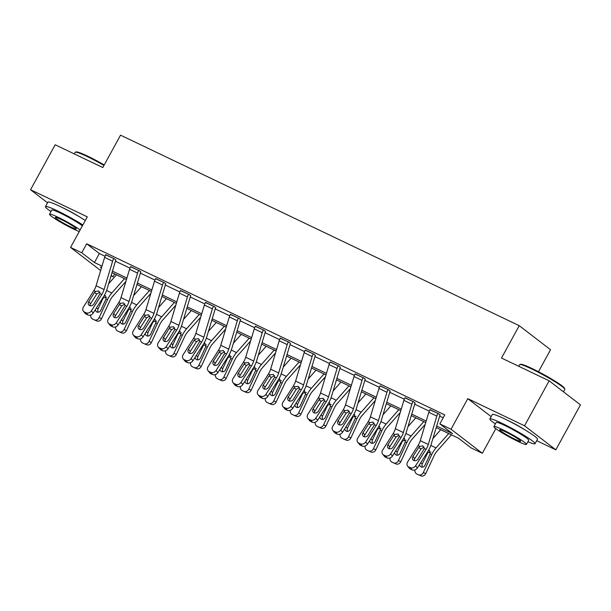 <?xml version="1.0" encoding="UTF-8"?>
<svg xmlns="http://www.w3.org/2000/svg" width="611" height="611" viewBox="0 0 611 611"><rect width="100%" height="100%" fill="white"/><g stroke="black" fill="none" stroke-linecap="round" stroke-linejoin="round"><path stroke-width="0.92" d="M80.125 217.256A16.062 1.489 -151.3 0 0 64.384 208.527A16.062 1.489 -151.3 0 0 62.971 207.862M524.551 429.625A16.062 1.489 -151.3 0 0 508.803 420.895A16.062 1.489 -151.3 0 0 507.39 420.231M114.654 273.904L113.05 276.821L111.034 275.859M538.482 371.732L550.534 349.729L519.235 325.678L120.535 135.153L102.808 167.529L55.166 144.769L30.55 189.731L47.551 202.791M519.235 325.678L501.509 358.054L549.152 380.813L580.45 404.864L555.834 449.833L524.536 425.783L467.782 398.662L451.04 429.235L482.339 453.286L471.15 447.939L458.464 438.194L436.208 427.555M536.695 440.684L555.834 449.833M495.827 428.647L482.339 453.286M549.152 380.813L524.536 425.783M436.659 426.05L452.537 433.642L439.851 423.889L444.77 414.9L86.678 243.781L99.364 253.527L105.023 256.23M115.441 261.21L129.96 268.153M140.377 273.125L154.904 280.067M165.321 285.047L179.84 291.982M190.258 296.961L204.777 303.904M215.194 308.876L229.713 315.818M240.138 320.798L254.657 327.733M265.075 332.712L279.594 339.655M290.011 344.635L304.53 351.569M314.955 356.549L329.474 363.484M339.892 368.464L354.411 375.406M364.828 380.386L379.347 387.321M389.772 392.3L404.291 399.235M414.709 404.215L429.228 411.157M439.645 416.137L443.174 417.817M440.073 415.045L438.759 413.807L429.877 409.767M415.136 403.13L413.815 401.885L404.94 397.853M390.192 391.216L388.879 389.971L379.996 385.931M365.256 379.294L363.942 378.056L355.06 374.016M340.319 367.379L338.998 366.134L330.123 362.102M315.375 355.465L314.062 354.22L305.179 350.179M290.439 343.542L289.125 342.305L280.243 338.265M265.502 331.628L264.181 330.383L255.306 326.35M240.558 319.713L239.245 318.468L230.362 314.428M215.622 307.791L214.308 306.554L205.426 302.514M190.685 295.877L189.364 294.632L180.489 290.599M165.741 283.962L164.428 282.717L155.545 278.677M140.805 272.04L139.491 270.795L130.609 266.763M115.869 260.126L114.547 258.881L105.672 254.84M100.655 270.551L70.563 247.424L87.304 216.852L30.55 189.731M70.563 247.424L81.752 252.771L94.445 262.524L101.991 266.129M86.678 243.781L81.752 252.771M439.851 423.889L451.04 429.235M101.533 267.633L100.364 267.076L101.449 267.908M111.179 275.378L113.05 276.821M425.745 422.552L411.272 415.64M400.801 410.638L386.328 403.726M375.864 398.723L361.391 391.804M350.928 386.801L336.455 379.889M325.984 374.887L311.511 367.975M301.047 362.972L286.574 356.053M276.111 351.05L261.638 344.138M251.167 339.136L236.694 332.216M226.23 327.221L211.757 320.301M201.294 315.299L186.821 308.387M176.35 303.384L161.884 296.465M151.413 291.47L136.94 284.55M126.477 279.548L112.004 272.636M112.455 271.131L126.928 278.043M137.391 283.046L151.864 289.965M162.335 294.968L176.808 301.88M187.272 306.882L201.745 313.794M212.208 318.797L226.681 325.716M237.152 330.719L251.625 337.631M262.088 342.634L276.562 349.545M287.025 354.548L301.498 361.468M311.969 366.47L326.434 373.382M336.905 378.385L351.378 385.297M361.842 390.299L376.315 397.219M386.786 402.221L401.251 409.133M411.722 414.136L426.195 421.048M99.364 253.527L94.445 262.524M467.782 398.662L491.168 416.633M437.957 413.426L437.934 413.456A7.21 3.674 115.5 0 0 436.827 416.106L428.288 444.48A10.295 5.247 -64.5 0 1 426.043 449.36L415.595 465.796L417.382 467.973A4.117 3.445 140.6 0 1 412.02 469.851L410.233 467.675A4.117 3.445 -39.4 0 0 415.595 465.796M440.164 414.884L440.05 415.083A2.062 1.046 115.5 0 0 439.737 415.839L431.198 444.212A15.443 7.874 -64.5 0 1 427.837 451.537L417.382 467.973M429.961 409.607L429.945 409.637A7.21 3.674 115.5 0 0 428.83 412.288L420.292 440.653A10.295 5.247 -64.5 0 1 418.054 445.541L407.598 461.977A4.117 3.445 -39.4 0 0 407.613 466.124A4.117 3.445 -39.4 0 0 408.629 466.911L410.233 467.675M424.095 447.069L420.956 448.917L418.688 447.496L412.937 456.532L414.724 458.708L420.956 448.917M408.629 466.911L410.424 469.088L412.02 469.851M410.424 469.088A4.117 3.445 140.6 0 1 409.408 468.301L407.613 466.124M414.724 458.708A3.292 2.757 -39.4 0 0 414.205 460.641M418.688 447.496L419.772 446.366L422.934 445.908L424.324 448.535L418.054 458.976A3.292 2.757 140.6 0 1 413.762 460.48A3.292 2.757 140.6 0 1 412.952 459.854A3.292 2.757 140.6 0 1 412.937 456.532M440.73 429.716L432.886 438.591M448.726 433.535L436.017 447.916A15.443 7.874 115.5 0 0 431.74 454.538L423.339 472.547L425.745 473.594A4.117 3.544 113.5 0 1 420.903 475.847A4.117 3.544 113.5 0 1 420.803 475.801L418.596 474.839M451.437 434.833L437.002 451.17A10.295 5.247 115.5 0 0 434.146 455.585L425.745 473.594M431.74 454.538L430.259 453.828L428.991 450.246L429.586 450.651M423.339 472.547A4.117 3.544 -66.5 0 1 418.497 474.793A4.117 3.544 -66.5 0 1 418.398 474.755L416.801 473.991A4.117 3.544 -66.5 0 1 414.968 469.912M430.259 453.828L425.035 465.139A3.292 2.834 113.5 0 1 421.162 466.941A3.292 2.834 113.5 0 1 421.086 466.903A3.292 2.834 113.5 0 1 419.574 464.528M430.984 452.087L427.876 452.591L422.323 463.749A3.292 2.834 -66.5 0 0 422.514 467.125M519.816 364.538L520.648 364.301A25.127 2.329 28.7 0 1 532.166 368.578A25.127 2.329 28.7 0 1 564.526 388.329L564.778 389.161A25.738 2.383 -151.3 0 0 531.616 368.922A25.738 2.383 -151.3 0 0 519.816 364.538A25.738 2.383 -151.3 0 0 519.61 364.683L518.731 366.279M563.449 391.804L564.77 389.406A25.738 2.383 -151.3 0 0 564.778 389.161M527.912 441.715A25.738 2.383 -151.3 0 0 535.03 443.723A25.738 2.383 -151.3 0 0 524.597 435.651A25.738 2.383 -151.3 0 0 501.875 423.24A25.738 2.383 -151.3 0 0 489.869 419.001A25.738 2.383 -151.3 0 0 495.399 423.912M535.03 443.723L537.489 439.225A25.738 2.383 -151.3 0 0 527.064 431.152A25.738 2.383 -151.3 0 0 504.335 418.741A25.738 2.383 -151.3 0 0 492.329 414.502L489.869 419.001M493.925 426.6L496.193 422.461A18.536 1.718 28.7 0 1 504.839 425.508A18.536 1.718 28.7 0 1 521.198 434.452A18.536 1.718 28.7 0 1 528.706 440.264L526.445 444.396A18.536 1.718 -151.3 0 0 518.93 438.583A18.536 1.718 -151.3 0 0 502.57 429.648A18.536 1.718 -151.3 0 0 493.925 426.6A18.536 1.718 -151.3 0 0 501.44 432.412A18.536 1.718 -151.3 0 0 517.8 441.348A18.536 1.718 -151.3 0 0 526.445 444.396M505.282 431.725A11.945 1.107 -151.3 0 0 499.706 429.762A11.945 1.107 -151.3 0 0 504.549 433.505A11.945 1.107 -151.3 0 0 515.088 439.271A11.945 1.107 -151.3 0 0 520.664 441.234A11.945 1.107 -151.3 0 0 515.821 437.491A11.945 1.107 -151.3 0 0 505.282 431.725M103.962 165.421A25.738 2.383 -151.3 0 0 87.19 156.546A25.738 2.383 -151.3 0 0 75.39 152.17L76.222 151.933A25.127 2.329 28.7 0 1 87.74 156.202A25.127 2.329 28.7 0 1 104.229 164.932M82.859 224.97A25.738 2.383 -151.3 0 0 57.449 210.864A25.738 2.383 -151.3 0 0 45.443 206.633A25.738 2.383 -151.3 0 0 50.973 211.543M85.319 220.472A25.738 2.383 -151.3 0 0 59.916 206.373A25.738 2.383 -151.3 0 0 47.91 202.134L45.443 206.633M80.117 229.98A18.536 1.718 -151.3 0 0 58.144 217.279A18.536 1.718 -151.3 0 0 49.506 214.224L51.767 210.092A18.536 1.718 28.7 0 1 60.413 213.14A18.536 1.718 28.7 0 1 82.378 225.841M49.506 214.224A18.536 1.718 -151.3 0 0 57.014 220.036A18.536 1.718 -151.3 0 0 73.373 228.98A18.536 1.718 -151.3 0 0 79.262 231.531M60.856 219.357A11.945 1.107 -151.3 0 0 55.28 217.394A11.945 1.107 -151.3 0 0 60.122 221.136A11.945 1.107 -151.3 0 0 70.67 226.895A11.945 1.107 -151.3 0 0 76.238 228.865A11.945 1.107 -151.3 0 0 71.395 225.115A11.945 1.107 -151.3 0 0 60.856 219.357M75.39 152.17A25.738 2.383 -151.3 0 0 75.184 152.315L74.305 153.911M413.021 401.503L412.998 401.542A7.21 3.674 115.5 0 0 411.883 404.192L403.352 432.557A10.295 5.247 -64.5 0 1 401.106 437.445L390.658 453.881L392.445 456.058A4.117 3.445 140.6 0 1 387.084 457.937L385.289 455.76A4.117 3.445 -39.4 0 0 390.658 453.881M415.22 402.97L415.113 403.168A2.062 1.046 115.5 0 0 414.793 403.924L406.262 432.29A15.443 7.874 -64.5 0 1 402.893 439.622L392.445 456.058M405.024 397.685L405.009 397.723A7.21 3.674 115.5 0 0 403.894 400.373L395.355 428.739A10.295 5.247 -64.5 0 1 393.117 433.627L382.662 450.063A4.117 3.445 -39.4 0 0 382.677 454.202A4.117 3.445 -39.4 0 0 383.693 454.996L385.289 455.76M399.151 435.147L396.012 437.002L393.751 435.574L388 444.617L389.787 446.794L396.012 437.002M383.693 454.996L385.48 457.173L387.084 457.937M385.48 457.173A4.117 3.445 140.6 0 1 384.464 456.379L382.677 454.202M389.787 446.794A3.292 2.757 -39.4 0 0 389.26 448.726M393.751 435.574L394.836 434.444L397.998 433.986L399.388 436.621L393.117 447.061A3.292 2.757 140.6 0 1 388.825 448.566A3.292 2.757 140.6 0 1 388.016 447.932A3.292 2.757 140.6 0 1 388 444.617M388.077 389.589L388.061 389.627A7.21 3.674 115.5 0 0 386.946 392.27L378.408 420.643A10.295 5.247 -64.5 0 1 376.17 425.523L365.714 441.959L367.509 444.136A4.117 3.445 140.6 0 1 362.14 446.015L360.353 443.838A4.117 3.445 -39.4 0 0 365.714 441.959M390.284 391.048L390.177 391.246A2.062 1.046 115.5 0 0 389.856 392.002L381.317 420.376A15.443 7.874 -64.5 0 1 377.957 427.7L367.509 444.136M380.088 385.77L380.065 385.808A7.21 3.674 115.5 0 0 378.95 388.451L370.419 416.824A10.295 5.247 -64.5 0 1 368.173 421.705L357.725 438.14A4.117 3.445 -39.4 0 0 357.74 442.288A4.117 3.445 -39.4 0 0 358.756 443.074L360.353 443.838M374.215 423.232L371.076 425.088L368.807 423.66L363.056 432.703L364.851 434.879L371.076 425.088M358.756 443.074L360.543 445.251L362.14 446.015M360.543 445.251A4.117 3.445 140.6 0 1 359.528 444.464L357.74 442.288M364.851 434.879A3.292 2.757 -39.4 0 0 364.324 436.812M368.807 423.66L369.899 422.529L373.061 422.071L374.444 424.706L368.173 435.147A3.292 2.757 140.6 0 1 363.889 436.644A3.292 2.757 140.6 0 1 363.071 436.017A3.292 2.757 140.6 0 1 363.056 432.703M415.793 417.802L407.949 426.677M423.782 421.621L411.081 435.994A15.443 7.874 115.5 0 0 406.804 442.624L398.395 460.633L400.808 461.679A4.117 3.544 113.5 0 1 395.966 463.925A4.117 3.544 113.5 0 1 395.867 463.879L393.652 462.917M425.187 424.401L412.058 439.256A10.295 5.247 115.5 0 0 409.21 443.67L400.808 461.679M406.804 442.624L405.322 441.913L404.054 438.331L404.65 438.736M398.395 460.633A4.117 3.544 -66.5 0 1 393.553 462.878A4.117 3.544 -66.5 0 1 393.461 462.833L391.857 462.069A4.117 3.544 -66.5 0 1 390.032 457.998M405.322 441.913L400.098 453.225A3.292 2.834 113.5 0 1 396.218 455.027A3.292 2.834 113.5 0 1 396.142 454.989A3.292 2.834 113.5 0 1 394.63 452.614M406.04 440.172L402.939 440.676L402.007 441.921L397.387 451.827A3.292 2.834 -66.5 0 0 397.57 455.203M390.849 405.88L383.013 414.754M398.846 409.706L386.144 424.08A15.443 7.874 115.5 0 0 381.867 430.702L373.458 448.711L375.864 449.765A4.117 3.544 113.5 0 1 371.022 452.01A4.117 3.544 113.5 0 1 370.93 451.964L368.716 451.002M400.243 412.486L387.122 427.333A10.295 5.247 115.5 0 0 384.273 431.756L375.864 449.765M381.867 430.702L380.378 429.999L379.11 426.409L379.706 426.814M373.458 448.711A4.117 3.544 -66.5 0 1 368.616 450.964A4.117 3.544 -66.5 0 1 368.517 450.918L366.921 450.154A4.117 3.544 -66.5 0 1 365.088 446.083M380.378 429.999L375.154 441.31A3.292 2.834 113.5 0 1 371.282 443.105A3.292 2.834 113.5 0 1 371.205 443.074A3.292 2.834 113.5 0 1 369.693 440.699M381.104 428.258L378.003 428.754L377.071 430.007L372.45 439.912A3.292 2.834 -66.5 0 0 372.634 443.288M363.14 377.674L363.125 377.705A7.21 3.674 115.5 0 0 362.01 380.355L353.471 408.728A10.295 5.247 -64.5 0 1 351.226 413.609L340.778 430.045L342.565 432.221A4.117 3.445 140.6 0 1 337.203 434.1L335.416 431.924A4.117 3.445 -39.4 0 0 340.778 430.045M365.347 379.133L365.233 379.332A2.062 1.046 115.5 0 0 364.92 380.088L356.381 408.461A15.443 7.874 -64.5 0 1 353.021 415.786L342.565 432.221M355.151 373.848L355.128 373.886A7.21 3.674 115.5 0 0 354.013 376.536L345.475 404.902A10.295 5.247 -64.5 0 1 343.237 409.79L332.781 426.226A4.117 3.445 -39.4 0 0 332.796 430.373A4.117 3.445 -39.4 0 0 333.812 431.16L335.416 431.924M349.278 411.31L346.139 413.166L343.871 411.745L338.12 420.78L339.907 422.957L346.139 413.166M333.812 431.16L335.607 433.336L337.203 434.1M335.607 433.336A4.117 3.445 140.6 0 1 334.591 432.55L332.796 430.373M339.907 422.957A3.292 2.757 -39.4 0 0 339.388 424.889M343.871 411.745L344.955 410.615L348.117 410.157L349.507 412.784L343.237 423.224A3.292 2.757 140.6 0 1 338.945 424.729A3.292 2.757 140.6 0 1 338.135 424.095A3.292 2.757 140.6 0 1 338.12 420.78M338.204 365.752L338.181 365.79A7.21 3.674 115.5 0 0 337.066 368.441L328.535 396.806A10.295 5.247 -64.5 0 1 326.289 401.694L315.841 418.13L317.628 420.307A4.117 3.445 140.6 0 1 312.267 422.186L310.472 420.009A4.117 3.445 -39.4 0 0 315.841 418.13M340.403 367.219L340.296 367.417A2.062 1.046 115.5 0 0 339.976 368.173L331.445 396.539A15.443 7.874 -64.5 0 1 328.076 403.871L317.628 420.307M330.207 361.933L330.192 361.972A7.21 3.674 115.5 0 0 329.077 364.622L320.538 392.988A10.295 5.247 -64.5 0 1 318.3 397.876L307.845 414.311A4.117 3.445 -39.4 0 0 307.86 418.451A4.117 3.445 -39.4 0 0 308.876 419.245L310.472 420.009M324.334 399.395L321.195 401.251L318.934 399.823L313.183 408.866L314.971 411.043L321.195 401.251M308.876 419.245L310.663 421.422L312.267 422.186M310.663 421.422A4.117 3.445 140.6 0 1 309.647 420.628L307.86 418.451M314.971 411.043A3.292 2.757 -39.4 0 0 314.444 412.975M318.934 399.823L320.019 398.693L323.181 398.235L324.571 400.869L318.3 411.31A3.292 2.757 140.6 0 1 314.008 412.815A3.292 2.757 140.6 0 1 313.199 412.181A3.292 2.757 140.6 0 1 313.183 408.866M313.26 353.838L313.244 353.876A7.21 3.674 115.5 0 0 312.129 356.519L303.591 384.892A10.295 5.247 -64.5 0 1 301.353 389.772L290.897 406.208L292.692 408.385A4.117 3.445 140.6 0 1 287.323 410.264L285.536 408.087A4.117 3.445 -39.4 0 0 290.897 406.208M315.467 355.297L315.36 355.495A2.062 1.046 115.5 0 0 315.039 356.251L306.501 384.625A15.443 7.874 -64.5 0 1 303.14 391.949L292.692 408.385M305.271 350.019L305.248 350.05A7.21 3.674 115.5 0 0 304.133 352.7L295.602 381.073A10.295 5.247 -64.5 0 1 293.356 385.953L282.908 402.389A4.117 3.445 -39.4 0 0 282.924 406.536A4.117 3.445 -39.4 0 0 283.939 407.323L285.536 408.087M299.398 387.481L296.259 389.337L293.99 387.909L288.247 396.951L290.034 399.128L296.259 389.337M283.939 407.323L285.727 409.5L287.323 410.264M285.727 409.5A4.117 3.445 140.6 0 1 284.711 408.713L282.924 406.536M290.034 399.128A3.292 2.757 -39.4 0 0 289.507 401.06M293.99 387.909L295.082 386.778L298.244 386.32L299.627 388.955L293.356 399.395A3.292 2.757 140.6 0 1 289.072 400.892A3.292 2.757 140.6 0 1 288.255 400.266A3.292 2.757 140.6 0 1 288.247 396.951M365.913 393.965L358.069 402.84M373.909 397.784L361.2 412.165A15.443 7.874 115.5 0 0 356.923 418.787L348.522 436.796L350.928 437.843A4.117 3.544 113.5 0 1 346.086 440.096A4.117 3.544 113.5 0 1 345.986 440.05L343.779 439.088M375.307 400.572L362.186 415.419A10.295 5.247 115.5 0 0 359.329 419.833L350.928 437.843M356.923 418.787L355.442 418.077L354.174 414.495L354.77 414.9M348.522 436.796A4.117 3.544 -66.5 0 1 343.68 439.042A4.117 3.544 -66.5 0 1 343.581 439.003L341.984 438.232A4.117 3.544 -66.5 0 1 340.151 434.161M355.442 418.077L350.218 429.388A3.292 2.834 113.5 0 1 346.345 431.19A3.292 2.834 113.5 0 1 346.269 431.152A3.292 2.834 113.5 0 1 344.757 428.777M356.167 416.335L353.059 416.839L347.506 427.998A3.292 2.834 -66.5 0 0 347.697 431.374M340.976 382.051L333.132 390.925M348.965 385.869L336.264 400.243A15.443 7.874 115.5 0 0 331.987 406.873L323.578 424.882L325.991 425.928A4.117 3.544 113.5 0 1 321.149 428.174A4.117 3.544 113.5 0 1 321.05 428.128L318.835 427.165M350.37 388.649L337.241 403.504A10.295 5.247 115.5 0 0 334.393 407.919L325.991 425.928M331.987 406.873L330.505 406.162L329.237 402.58L329.833 402.985M323.578 424.882A4.117 3.544 -66.5 0 1 318.736 427.127A4.117 3.544 -66.5 0 1 318.644 427.081L317.04 426.318A4.117 3.544 -66.5 0 1 315.215 422.247M330.505 406.162L325.281 417.473A3.292 2.834 113.5 0 1 321.401 419.276A3.292 2.834 113.5 0 1 321.325 419.238A3.292 2.834 113.5 0 1 319.813 416.862M331.223 404.421L328.122 404.925L327.19 406.17L322.57 416.076A3.292 2.834 -66.5 0 0 322.761 419.452M316.04 370.129L308.196 379.003M324.029 373.955L311.327 388.329A15.443 7.874 115.5 0 0 307.05 394.95L298.642 412.96L301.047 414.014A4.117 3.544 113.5 0 1 296.205 416.259A4.117 3.544 113.5 0 1 296.114 416.213L293.899 415.251M325.426 376.735L312.305 391.582A10.295 5.247 115.5 0 0 309.456 396.004L301.047 414.014M307.05 394.95L305.561 394.24L304.293 390.658L304.889 391.063M298.642 412.96A4.117 3.544 -66.5 0 1 293.799 415.213A4.117 3.544 -66.5 0 1 293.7 415.167L292.104 414.403A4.117 3.544 -66.5 0 1 290.271 410.332M305.561 394.24L300.337 405.559A3.292 2.834 113.5 0 1 296.465 407.354A3.292 2.834 113.5 0 1 296.388 407.323A3.292 2.834 113.5 0 1 294.876 404.948M306.287 392.506L303.186 393.003L302.254 394.255L297.633 404.161A3.292 2.834 -66.5 0 0 297.817 407.537M291.096 358.214L283.252 367.089M299.092 362.033L286.383 376.414A15.443 7.874 115.5 0 0 282.106 383.036L273.705 401.045L276.111 402.091A4.117 3.544 113.5 0 1 271.269 404.345A4.117 3.544 113.5 0 1 271.169 404.299L268.962 403.336M300.49 364.813L287.369 379.668A10.295 5.247 115.5 0 0 284.512 384.082L276.111 402.091M282.106 383.036L280.625 382.326L279.357 378.744L279.953 379.148M273.705 401.045A4.117 3.544 -66.5 0 1 268.863 403.291A4.117 3.544 -66.5 0 1 268.764 403.245L267.167 402.481A4.117 3.544 -66.5 0 1 265.334 398.41M280.625 382.326L275.401 393.637A3.292 2.834 113.5 0 1 271.528 395.439A3.292 2.834 113.5 0 1 271.452 395.401A3.292 2.834 113.5 0 1 269.94 393.026M281.35 380.584L278.242 381.088L272.689 392.247A3.292 2.834 -66.5 0 0 272.88 395.623M266.159 346.3L258.316 355.174M274.148 350.118L261.447 364.492A15.443 7.874 115.5 0 0 257.17 371.121L248.761 389.131L251.174 390.177A4.117 3.544 113.5 0 1 246.332 392.422A4.117 3.544 113.5 0 1 246.233 392.377L244.018 391.414M275.553 352.898L262.425 367.753A10.295 5.247 115.5 0 0 259.576 372.168L251.174 390.177M257.17 371.121L255.688 370.411L254.42 366.829L255.016 367.234M248.761 389.131A4.117 3.544 -66.5 0 1 243.919 391.376A4.117 3.544 -66.5 0 1 243.827 391.33L242.223 390.566A4.117 3.544 -66.5 0 1 240.398 386.496M255.688 370.411L250.464 381.722A3.292 2.834 113.5 0 1 246.584 383.525A3.292 2.834 113.5 0 1 246.508 383.487A3.292 2.834 113.5 0 1 245.003 381.111M256.406 368.67L253.305 369.166L252.374 370.419L247.753 380.325A3.292 2.834 -66.5 0 0 247.944 383.7M241.223 334.377L233.379 343.252M249.212 338.204L236.51 352.578A15.443 7.874 115.5 0 0 232.233 359.199L223.825 377.208L226.23 378.255A4.117 3.544 113.5 0 1 221.388 380.508A4.117 3.544 113.5 0 1 221.297 380.462L219.082 379.5M250.609 340.984L237.488 355.831A10.295 5.247 115.5 0 0 234.639 360.253L226.23 378.255M232.233 359.199L230.744 358.489L229.476 354.907L230.072 355.312M223.825 377.208A4.117 3.544 -66.5 0 1 218.982 379.462A4.117 3.544 -66.5 0 1 218.883 379.416L217.287 378.652A4.117 3.544 -66.5 0 1 215.454 374.574M230.744 358.489L225.52 369.808A3.292 2.834 113.5 0 1 221.648 371.603A3.292 2.834 113.5 0 1 221.572 371.572A3.292 2.834 113.5 0 1 220.059 369.197M231.47 356.755L228.369 357.252L227.437 358.504L222.816 368.41A3.292 2.834 -66.5 0 0 223 371.786M216.279 322.463L208.435 331.338M224.275 326.282L211.566 340.663A15.443 7.874 115.5 0 0 207.289 347.285L198.888 365.294L201.294 366.34A4.117 3.544 113.5 0 1 196.452 368.586A4.117 3.544 113.5 0 1 196.352 368.548L194.145 367.585M225.673 329.062L212.552 343.917A10.295 5.247 115.5 0 0 209.703 348.331L201.294 366.34M207.289 347.285L205.808 346.574L204.54 342.992L205.136 343.397M198.888 365.294A4.117 3.544 -66.5 0 1 194.046 367.539A4.117 3.544 -66.5 0 1 193.947 367.494L192.35 366.73A4.117 3.544 -66.5 0 1 190.517 362.659M205.808 346.574L200.584 357.886A3.292 2.834 113.5 0 1 196.711 359.688A3.292 2.834 113.5 0 1 196.635 359.65A3.292 2.834 113.5 0 1 195.123 357.275M206.533 344.833L203.425 345.337L197.872 356.496A3.292 2.834 -66.5 0 0 198.063 359.871M191.342 310.548L183.499 319.423M199.331 314.367L186.63 328.741A15.443 7.874 115.5 0 0 182.353 335.37L173.944 353.379L176.358 354.426A4.117 3.544 113.5 0 1 171.515 356.671A4.117 3.544 113.5 0 1 171.416 356.625L169.201 355.663M200.736 317.147L187.608 332.002A10.295 5.247 115.5 0 0 184.759 336.417L176.358 354.426M182.353 335.37L180.871 334.66L179.603 331.078L180.199 331.483M173.944 353.379A4.117 3.544 -66.5 0 1 169.102 355.625A4.117 3.544 -66.5 0 1 169.01 355.579L167.406 354.815A4.117 3.544 -66.5 0 1 165.581 350.745M180.871 334.66L175.647 345.971A3.292 2.834 113.5 0 1 171.767 347.766A3.292 2.834 113.5 0 1 171.691 347.735A3.292 2.834 113.5 0 1 170.186 345.36M181.589 332.919L178.488 333.415L177.557 334.668L172.936 344.573A3.292 2.834 -66.5 0 0 173.127 347.949M166.406 298.626L158.562 307.501M174.395 302.445L161.694 316.826A15.443 7.874 115.5 0 0 157.417 323.448L149.008 341.457L151.413 342.504A4.117 3.544 113.5 0 1 146.571 344.757A4.117 3.544 113.5 0 1 146.48 344.711L144.265 343.749M175.8 305.233L162.671 320.08A10.295 5.247 115.5 0 0 159.822 324.494L151.413 342.504M157.417 323.448L155.935 322.738L154.659 319.156L155.255 319.561M149.008 341.457A4.117 3.544 -66.5 0 1 144.165 343.71A4.117 3.544 -66.5 0 1 144.066 343.665L142.47 342.901A4.117 3.544 -66.5 0 1 140.645 338.822M155.935 322.738L150.703 334.057A3.292 2.834 113.5 0 1 146.831 335.851A3.292 2.834 113.5 0 1 146.755 335.821A3.292 2.834 113.5 0 1 145.242 333.446M156.653 320.996L153.552 321.501L152.62 322.753L147.999 332.659A3.292 2.834 -66.5 0 0 148.183 336.035M288.323 341.923L288.308 341.954A7.21 3.674 115.5 0 0 287.193 344.604L278.654 372.977A10.295 5.247 -64.5 0 1 276.416 377.858L265.961 394.294L267.748 396.47A4.117 3.445 140.6 0 1 262.386 398.349L260.599 396.172A4.117 3.445 -39.4 0 0 265.961 394.294M290.531 343.382L290.416 343.581A2.062 1.046 115.5 0 0 290.103 344.337L281.564 372.71A15.443 7.874 -64.5 0 1 278.204 380.034L267.748 396.47M280.334 338.097L280.312 338.135A7.21 3.674 115.5 0 0 279.196 340.785L270.658 369.151A10.295 5.247 -64.5 0 1 268.42 374.039L257.964 390.475A4.117 3.445 -39.4 0 0 257.979 394.622A4.117 3.445 -39.4 0 0 258.995 395.409L260.599 396.172M274.461 375.559L271.322 377.415L269.054 375.994L263.303 385.029L265.098 387.206L271.322 377.415M258.995 395.409L260.79 397.585L262.386 398.349M260.79 397.585A4.117 3.445 140.6 0 1 259.774 396.791L257.979 394.622M265.098 387.206A3.292 2.757 -39.4 0 0 264.571 389.138M269.054 375.994L270.138 374.864L273.3 374.406L274.69 377.033L268.42 387.473A3.292 2.757 140.6 0 1 264.128 388.978A3.292 2.757 140.6 0 1 263.318 388.344A3.292 2.757 140.6 0 1 263.303 385.029M263.387 330.001L263.364 330.039A7.21 3.674 115.5 0 0 262.249 332.69L253.718 361.055A10.295 5.247 -64.5 0 1 251.472 365.943L241.024 382.379L242.811 384.556A4.117 3.445 140.6 0 1 237.45 386.435L235.655 384.258A4.117 3.445 -39.4 0 0 241.024 382.379M265.586 331.468L265.48 331.666A2.062 1.046 115.5 0 0 265.159 332.422L256.628 360.788A15.443 7.874 -64.5 0 1 253.267 368.12L242.811 384.556M255.39 326.182L255.375 326.221A7.21 3.674 115.5 0 0 254.26 328.871L245.721 357.236A10.295 5.247 -64.5 0 1 243.484 362.124L233.028 378.56A4.117 3.445 -39.4 0 0 233.043 382.7A4.117 3.445 -39.4 0 0 234.059 383.494L235.655 384.258M249.517 363.644L246.378 365.5L244.117 364.072L238.366 373.115L240.154 375.291L246.378 365.5M234.059 383.494L235.846 385.663L237.45 386.435M235.846 385.663A4.117 3.445 140.6 0 1 234.83 384.877L233.043 382.7M240.154 375.291A3.292 2.757 -39.4 0 0 239.627 377.224M244.117 364.072L245.202 362.942L248.364 362.483L249.754 365.118L243.484 375.559A3.292 2.757 140.6 0 1 239.191 377.063A3.292 2.757 140.6 0 1 238.382 376.429A3.292 2.757 140.6 0 1 238.366 373.115M238.443 318.087L238.427 318.125A7.21 3.674 115.5 0 0 237.312 320.767L228.774 349.141A10.295 5.247 -64.5 0 1 226.536 354.021L216.08 370.457L217.875 372.634A4.117 3.445 140.6 0 1 212.506 374.512L210.719 372.336A4.117 3.445 -39.4 0 0 216.08 370.457M240.65 319.545L240.543 319.744A2.062 1.046 115.5 0 0 240.222 320.5L231.684 348.873A15.443 7.874 -64.5 0 1 228.323 356.198L217.875 372.634M230.454 314.268L230.431 314.298A7.21 3.674 115.5 0 0 229.324 316.949L220.785 345.322A10.295 5.247 -64.5 0 1 218.539 350.202L208.091 366.638A4.117 3.445 -39.4 0 0 208.107 370.785A4.117 3.445 -39.4 0 0 209.122 371.572L210.719 372.336M224.581 351.73L221.442 353.586L219.173 352.157L213.43 361.2L215.217 363.369L221.442 353.586M209.122 371.572L210.91 373.749L212.506 374.512M210.91 373.749A4.117 3.445 140.6 0 1 209.894 372.962L208.107 370.785M215.217 363.369A3.292 2.757 -39.4 0 0 214.69 365.309M219.173 352.157L220.266 351.027L223.427 350.569L224.81 353.204L218.539 363.644A3.292 2.757 140.6 0 1 214.255 365.141A3.292 2.757 140.6 0 1 213.438 364.515A3.292 2.757 140.6 0 1 213.43 361.2M205.517 302.346L213.491 306.203A7.21 3.674 115.5 0 0 212.376 308.853L203.837 337.219A10.295 5.247 -64.5 0 1 201.599 342.107L191.144 358.542L192.931 360.719A4.117 3.445 140.6 0 1 187.569 362.598L185.782 360.421A4.117 3.445 -39.4 0 0 191.144 358.542M215.714 307.631L215.599 307.829A2.062 1.046 115.5 0 0 215.286 308.586L206.747 336.959A15.443 7.874 -64.5 0 1 203.387 344.283L192.931 360.719M205.495 302.384A7.21 3.674 115.5 0 0 204.38 305.034L195.841 333.4A10.295 5.247 -64.5 0 1 193.603 338.288L183.147 354.724A4.117 3.445 -39.4 0 0 183.17 358.871A4.117 3.445 -39.4 0 0 184.178 359.658L185.782 360.421M199.644 339.808L196.505 341.664L194.237 340.243L188.486 349.278L190.281 351.455L196.505 341.664M184.178 359.658L185.973 361.834L187.569 362.598M185.973 361.834A4.117 3.445 140.6 0 1 184.957 361.04L183.17 358.871M190.281 351.455A3.292 2.757 -39.4 0 0 189.754 353.387M194.237 340.243L195.321 339.113L198.483 338.654L199.873 341.282L193.603 351.722A3.292 2.757 140.6 0 1 189.311 353.227A3.292 2.757 140.6 0 1 188.501 352.593A3.292 2.757 140.6 0 1 188.486 349.278M188.57 294.25L188.547 294.288A7.21 3.674 115.5 0 0 187.432 296.938L178.901 325.304A10.295 5.247 -64.5 0 1 176.655 330.192L166.207 346.628L167.994 348.805A4.117 3.445 140.6 0 1 162.633 350.676L160.838 348.507A4.117 3.445 -39.4 0 0 166.207 346.628M190.769 295.716L190.663 295.915A2.062 1.046 115.5 0 0 190.342 296.671L181.811 325.037A15.443 7.874 -64.5 0 1 178.45 332.369L167.994 348.805M180.573 290.431L180.558 290.469A7.21 3.674 115.5 0 0 179.443 293.112L170.904 321.485A10.295 5.247 -64.5 0 1 168.667 326.373L158.211 342.809A4.117 3.445 -39.4 0 0 158.226 346.949A4.117 3.445 -39.4 0 0 159.242 347.743L160.838 348.507M174.7 327.893L171.561 329.749L169.3 328.321L163.549 337.364L165.337 339.54L171.561 329.749M159.242 347.743L161.029 349.912L162.633 350.676M161.029 349.912A4.117 3.445 140.6 0 1 160.021 349.125L158.226 346.949M165.337 339.54A3.292 2.757 -39.4 0 0 164.817 341.473M169.3 328.321L170.385 327.19L173.547 326.732L174.937 329.367L168.667 339.808A3.292 2.757 140.6 0 1 164.374 341.312A3.292 2.757 140.6 0 1 163.565 340.678A3.292 2.757 140.6 0 1 163.549 337.364M163.626 282.335L163.611 282.374A7.21 3.674 115.5 0 0 162.495 285.016L153.957 313.39A10.295 5.247 -64.5 0 1 151.719 318.27L141.263 334.706L143.058 336.882A4.117 3.445 140.6 0 1 137.689 338.761L135.902 336.585A4.117 3.445 -39.4 0 0 141.263 334.706M165.833 283.794L165.726 283.993A2.062 1.046 115.5 0 0 165.405 284.749L156.867 313.122A15.443 7.874 -64.5 0 1 153.506 320.447L143.058 336.882M155.637 278.517L155.614 278.547A7.21 3.674 115.5 0 0 154.507 281.197L145.968 309.571A10.295 5.247 -64.5 0 1 143.722 314.451L133.274 330.887A4.117 3.445 -39.4 0 0 133.29 335.034A4.117 3.445 -39.4 0 0 134.305 335.821L135.902 336.585M149.764 315.979L146.625 317.827L144.356 316.406L138.613 325.449L140.4 327.618L146.625 317.827M134.305 335.821L136.093 337.998L137.689 338.761M136.093 337.998A4.117 3.445 140.6 0 1 135.077 337.211L133.29 335.034M140.4 327.618A3.292 2.757 -39.4 0 0 139.873 329.558M144.356 316.406L145.449 315.276L148.61 314.818L149.993 317.453L143.722 327.893A3.292 2.757 140.6 0 1 139.438 329.39A3.292 2.757 140.6 0 1 138.621 328.764A3.292 2.757 140.6 0 1 138.613 325.449M138.689 270.413L138.674 270.452A7.21 3.674 115.5 0 0 137.559 273.102L129.02 301.467A10.295 5.247 -64.5 0 1 126.783 306.355L116.327 322.791L118.114 324.968A4.117 3.445 140.6 0 1 112.752 326.847L110.965 324.67A4.117 3.445 -39.4 0 0 116.327 322.791M140.897 271.88L140.782 272.078A2.062 1.046 115.5 0 0 140.469 272.834L131.93 301.208A15.443 7.874 -64.5 0 1 128.57 308.532L118.114 324.968M130.701 266.595L130.678 266.633A7.21 3.674 115.5 0 0 129.563 269.283L121.024 297.649A10.295 5.247 -64.5 0 1 118.786 302.537L108.33 318.973A4.117 3.445 -39.4 0 0 108.353 323.12A4.117 3.445 -39.4 0 0 109.361 323.906L110.965 324.67M124.827 304.057L121.688 305.912L119.42 304.492L113.669 313.527L115.464 315.704L121.688 305.912M109.361 323.906L111.156 326.083L112.752 326.847M111.156 326.083A4.117 3.445 140.6 0 1 110.14 325.289L108.353 323.12M115.464 315.704A3.292 2.757 -39.4 0 0 114.937 317.636M119.42 304.492L120.504 303.362L123.666 302.903L125.056 305.531L118.786 315.971A3.292 2.757 140.6 0 1 114.494 317.476A3.292 2.757 140.6 0 1 113.684 316.842A3.292 2.757 140.6 0 1 113.669 313.527M141.462 286.712L133.618 295.587M149.458 290.531L136.749 304.912A15.443 7.874 115.5 0 0 132.472 311.534L124.071 329.543L126.477 330.589A4.117 3.544 113.5 0 1 121.635 332.835A4.117 3.544 113.5 0 1 121.536 332.796L119.328 331.834M150.856 293.311L137.735 308.165A10.295 5.247 115.5 0 0 134.886 312.58L126.477 330.589M132.472 311.534L130.991 310.823L129.723 307.241L130.319 307.646M124.071 329.543A4.117 3.544 -66.5 0 1 119.229 331.788A4.117 3.544 -66.5 0 1 119.13 331.742L117.533 330.979A4.117 3.544 -66.5 0 1 115.7 326.908M130.991 310.823L125.767 322.134A3.292 2.834 113.5 0 1 121.895 323.937A3.292 2.834 113.5 0 1 121.818 323.899A3.292 2.834 113.5 0 1 120.306 321.523M131.716 309.082L128.608 309.586L123.055 320.744A3.292 2.834 -66.5 0 0 123.246 324.113M113.753 258.499L113.73 258.537A7.21 3.674 115.5 0 0 112.615 261.187L104.084 289.553A10.295 5.247 -64.5 0 1 101.838 294.441L91.39 310.877L93.178 313.053A4.117 3.445 140.6 0 1 87.816 314.925L86.021 312.756A4.117 3.445 -39.4 0 0 91.39 310.877M115.953 259.958L115.846 260.164A2.062 1.046 115.5 0 0 115.525 260.92L106.994 289.286A15.443 7.874 -64.5 0 1 103.633 296.61L93.178 313.053M105.756 254.68L105.741 254.718A7.21 3.674 115.5 0 0 104.626 257.361L96.087 285.734A10.295 5.247 -64.5 0 1 93.85 290.622L83.394 307.058A4.117 3.445 -39.4 0 0 83.409 311.198A4.117 3.445 -39.4 0 0 84.425 311.992L86.021 312.756M99.883 292.142L96.744 293.998L94.484 292.57L88.732 301.613L90.52 303.789L96.744 293.998M84.425 311.992L86.212 314.161L87.816 314.925M86.212 314.161A4.117 3.445 140.6 0 1 85.204 313.374L83.409 311.198M90.52 303.789A3.292 2.757 -39.4 0 0 90 305.721M94.484 292.57L95.568 291.439L98.73 290.981L100.12 293.616L93.85 304.057A3.292 2.757 140.6 0 1 89.557 305.561A3.292 2.757 140.6 0 1 88.748 304.927A3.292 2.757 140.6 0 1 88.732 301.613M116.525 274.797L108.682 283.672M124.514 278.616L111.813 292.99A15.443 7.874 115.5 0 0 107.536 299.619L99.135 317.621L101.541 318.675A4.117 3.544 113.5 0 1 96.698 320.92A4.117 3.544 113.5 0 1 96.599 320.874L94.384 319.912M125.919 281.396L112.791 296.251A10.295 5.247 115.5 0 0 109.942 300.665L101.541 318.675M107.536 299.619L106.054 298.909L104.787 295.327L105.382 295.732M99.135 317.621A4.117 3.544 -66.5 0 1 94.293 319.874A4.117 3.544 -66.5 0 1 94.193 319.828L92.597 319.064A4.117 3.544 -66.5 0 1 90.764 314.993M106.054 298.909L100.83 310.22A3.292 2.834 113.5 0 1 96.95 312.015A3.292 2.834 113.5 0 1 96.874 311.984A3.292 2.834 113.5 0 1 95.369 309.609M106.772 297.167L103.671 297.664L102.74 298.916L98.119 308.822A3.292 2.834 -66.5 0 0 98.31 312.198M429.945 409.637L437.934 413.456M424.324 448.535L426.043 449.36M418.054 445.541L419.772 446.366M420.292 440.653L428.288 444.48M428.83 412.288L436.827 416.106M436.017 447.916L430.801 445.419M420.559 462.978L422.323 463.749M405.009 397.723L412.998 401.542M399.388 436.621L401.106 437.445M393.117 433.627L394.836 434.444M395.355 428.739L403.352 432.557M403.894 400.373L411.883 404.192M380.065 385.808L388.061 389.627M374.444 424.706L376.17 425.523M368.173 421.705L369.899 422.529M370.419 416.824L378.408 420.643M378.95 388.451L386.946 392.27M411.081 435.994L405.864 433.505M395.623 451.063L397.387 451.827M386.144 424.08L380.928 421.59M370.678 439.141L372.45 439.912M355.128 373.886L363.125 377.705M349.507 412.784L351.226 413.609M343.237 409.79L344.955 410.615M345.475 404.902L353.471 408.728M354.013 376.536L362.01 380.355M330.192 361.972L338.181 365.79M324.571 400.869L326.289 401.694M318.3 397.876L320.019 398.693M320.538 392.988L328.535 396.806M329.077 364.622L337.066 368.441M305.248 350.05L313.244 353.876M299.627 388.955L301.353 389.772M293.356 385.953L295.082 386.778M295.602 381.073L303.591 384.892M304.133 352.7L312.129 356.519M361.2 412.165L355.984 409.668M345.742 427.226L347.506 427.998M336.264 400.243L331.047 397.753M320.806 415.312L322.57 416.076M311.327 388.329L306.111 385.839M295.861 403.39L297.633 404.161M286.383 376.414L281.167 373.917M270.925 391.475L272.689 392.247M261.447 364.492L256.23 362.002M245.989 379.561L247.753 380.325M236.51 352.578L231.294 350.088M221.052 367.639L222.816 368.41M211.566 340.663L206.35 338.166M196.108 355.724L197.872 356.496M186.63 328.741L181.414 326.251M171.172 343.81L172.936 344.573M161.694 316.826L156.477 314.337M146.235 331.888L147.999 332.659M280.312 338.135L288.308 341.954M274.69 377.033L276.416 377.858M268.42 374.039L270.138 374.864M270.658 369.151L278.654 372.977M279.196 340.785L287.193 344.604M255.375 326.221L263.364 330.039M249.754 365.118L251.472 365.943M243.484 362.124L245.202 362.942M245.721 357.236L253.718 361.055M254.26 328.871L262.249 332.69M230.431 314.298L238.427 318.125M224.81 353.204L226.536 354.021M218.539 350.202L220.266 351.027M220.785 345.322L228.774 349.141M229.324 316.949L237.312 320.767M199.873 341.282L201.599 342.107M193.603 338.288L195.321 339.113M195.841 333.4L203.837 337.219M204.38 305.034L212.376 308.853M180.558 290.469L188.547 294.288M174.937 329.367L176.655 330.192M168.667 326.373L170.385 327.19M170.904 321.485L178.901 325.304M179.443 293.112L187.432 296.938M155.614 278.547L163.611 282.374M149.993 317.453L151.719 318.27M143.722 314.451L145.449 315.276M145.968 309.571L153.957 313.39M154.507 281.197L162.495 285.016M130.678 266.633L138.674 270.452M125.056 305.531L126.783 306.355M118.786 302.537L120.504 303.362M121.024 297.649L129.02 301.467M129.563 269.283L137.559 273.102M136.749 304.912L131.533 302.414M121.291 319.973L123.055 320.744M105.741 254.718L113.73 258.537M100.12 293.616L101.838 294.441M93.85 290.622L95.568 291.439M96.087 285.734L104.084 289.553M104.626 257.361L112.615 261.187M111.813 292.99L106.597 290.5M96.355 308.059L98.119 308.822M418.497 474.793L420.903 475.847M393.553 462.878L395.966 463.925M368.616 450.964L371.022 452.01M343.68 439.042L346.086 440.096M318.736 427.127L321.149 428.174M293.799 415.213L296.205 416.259M268.863 403.291L271.269 404.345M243.919 391.376L246.332 392.422M218.982 379.462L221.388 380.508M194.046 367.539L196.452 368.586M169.102 355.625L171.515 356.671M144.165 343.71L146.571 344.757M119.229 331.788L121.635 332.835M94.293 319.874L96.698 320.92"/></g></svg>

